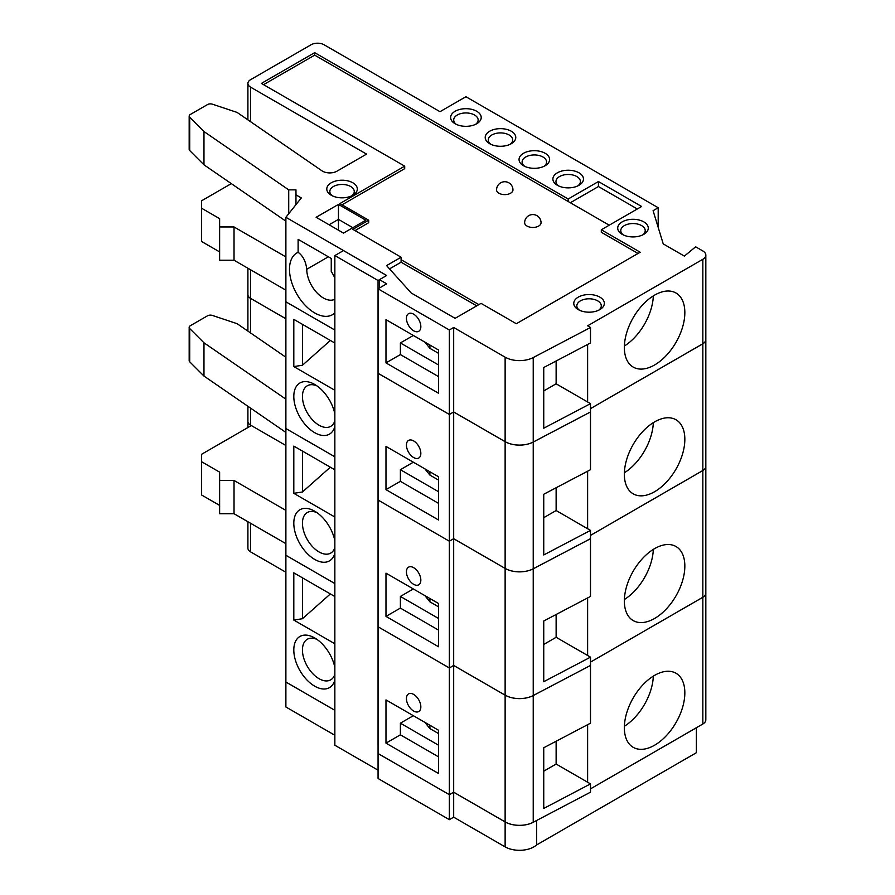 <?xml version="1.0" encoding="UTF-8"?>
<svg xmlns="http://www.w3.org/2000/svg" width="895" height="895" viewBox="0 0 895 895"><rect width="100%" height="100%" fill="white"/><g stroke="black" fill="none" stroke-linecap="round" stroke-linejoin="round"><path stroke-width="1.34" d="M285.885 445.497L250.589 425.125A9.163 5.292 180 0 1 247.904 421.377A9.163 5.292 180 0 0 247.904 421.411L247.904 427.541M658.194 227.397L658.194 207.73L653.093 210.683L663.24 243.91L684.373 256.104L695.65 246.819L702.843 250.969A10.181 5.885 180 0 1 705.831 255.131L705.831 339.608A10.181 5.885 180 0 1 705.831 339.63L705.831 466.351A10.181 5.885 180 0 1 705.831 466.384L705.831 593.094A10.181 5.885 180 0 1 702.843 597.256L590.499 662.11L702.843 597.289A10.181 5.885 180 0 0 705.831 593.128A10.181 5.885 180 0 1 705.831 593.128L705.831 719.837A10.181 5.885 180 0 1 702.843 723.999L590.499 788.864L696.366 727.78L696.366 752.717L536.62 844.947L536.62 820.491M533.23 695.527L533.23 568.817L590.499 538.723L590.499 596.439L543.746 620.996L543.746 681.699L590.499 657.143L590.499 665.444L533.23 695.527A20.372 11.758 180 0 1 505.127 695.146L453.675 665.444L449.357 667.938L378.059 626.768L378.07 373.316L449.357 414.474L453.675 411.98L505.127 441.683A20.372 11.758 180 0 0 533.23 442.063L590.499 411.98L590.499 469.696L543.746 494.253L543.746 554.956L590.499 530.399L556.131 510.542L543.746 517.69M334.853 735.265L285.885 706.983L285.885 682.035L334.853 710.317L285.885 682.001L285.885 555.292L334.853 583.562L285.885 555.258L285.885 217.295L301.302 197.929L295.965 194.853L295.965 189.863L288.716 189.863L288.716 213.737M590.499 657.143L556.131 637.296L543.746 644.434M654.592 618.479A42.77 24.691 -60 0 1 633.212 620.593A42.77 24.691 -60 0 1 633.212 571.2A42.77 24.691 -60 0 1 675.982 546.509A42.77 24.691 -60 0 1 682.538 580.777A42.77 24.691 -60 0 1 654.592 618.479M653.316 549.396A42.77 24.691 -60 0 1 624.374 599.516M334.853 456.819L285.885 428.548L334.853 456.786M533.23 568.817A20.372 11.758 180 0 1 505.127 568.426L453.675 538.723L449.357 541.218L378.07 500.059M705.831 466.384A10.181 5.885 180 0 1 702.843 470.535L590.499 535.4L702.843 470.501L702.843 343.792L590.499 408.657M285.885 318.777L250.589 298.404A9.163 5.292 180 0 1 247.904 294.668A9.163 5.292 180 0 1 247.904 294.645A9.163 5.292 180 0 0 250.589 298.371L250.589 269.787M285.885 357.239L237.097 323.677L212.406 315.443A4.072 2.349 0 0 0 207.495 315.812L190.366 325.702A4.072 2.349 0 0 0 189.169 327.369A4.072 2.349 0 0 0 189.718 328.543L203.97 342.796L285.885 399.159M453.675 665.444L453.675 538.723M590.476 665.455L533.23 695.56A20.372 11.758 180 0 1 505.127 695.18L453.675 665.477L449.357 667.972L449.357 541.218L378.059 500.025M385.98 616.398L438.55 646.749L438.55 603.51L385.98 573.158L385.98 616.398L400.389 608.085L400.389 596.439L413.345 588.955M413.635 584.301A10.181 5.885 -120 0 0 420.84 580.139A10.181 5.885 -120 0 0 413.635 567.665A10.181 5.885 -120 0 0 406.431 571.827A10.181 5.885 -120 0 0 413.635 584.301M438.55 618.479L400.389 596.439M400.389 608.085L438.55 630.114M424.879 595.611L429.913 601.843L429.913 598.52M429.913 601.843L438.55 606.832M334.853 547.539A23.427 13.526 60 0 1 330.725 553.099A23.427 13.526 60 0 1 319.012 551.935A23.427 13.526 60 0 1 303.707 531.294A23.427 13.526 60 0 1 307.298 512.522A23.427 13.526 60 0 1 316.975 512.656M587.623 597.949L587.623 655.476M556.131 637.296L556.131 614.496M334.853 517.019L293.806 493.324L293.806 446.09L334.853 469.797M334.853 553.222A29.535 17.05 60 0 1 311.035 556.936A29.535 17.05 60 0 1 293.884 521.181A29.535 17.05 60 0 1 314.682 511.19L314.682 511.19A29.535 17.05 60 0 1 334.853 540.669M302.443 451.08L302.443 491.981L330.356 467.19M293.806 493.324L302.443 491.981M189.169 327.369L189.169 360.629A4.072 2.349 0 0 0 189.718 361.804L203.97 376.057L203.97 342.796M203.97 376.057L285.885 432.419M453.675 665.477L453.675 792.187L505.127 821.89A20.372 11.758 180 0 0 533.23 822.27L590.499 792.187L590.499 783.886L543.746 808.453L543.746 747.75L590.499 723.182L590.499 665.477M590.499 783.886L556.131 764.039L543.746 771.188M654.592 745.222A42.77 24.691 -60 0 1 633.212 747.336A42.77 24.691 -60 0 1 633.212 697.943A42.77 24.691 -60 0 1 675.982 673.253A42.77 24.691 -60 0 1 682.538 707.531A42.77 24.691 -60 0 1 654.592 745.222M653.316 676.139A42.77 24.691 -60 0 1 624.374 726.27M250.589 425.986L250.589 425.159L251.316 425.572L201.621 454.257L201.621 461.742L219.622 472.135L219.622 480.458L234.031 480.458L285.885 510.385M453.675 792.187L449.357 794.682L449.357 667.972L378.093 626.791M250.589 425.159A9.163 5.292 180 0 1 247.904 421.411M378.07 626.813L378.059 753.523L449.357 794.682L378.059 753.556L378.059 778.505L449.357 819.663L449.357 794.715L453.675 792.22L505.127 821.923A20.372 11.758 180 0 0 534.181 821.778M385.98 743.141L438.55 773.493L438.55 730.253L385.98 699.901L385.98 743.141L400.389 734.829L400.389 723.182L413.345 715.698M413.635 711.044A10.181 5.885 -120 0 0 420.84 706.882A10.181 5.885 -120 0 0 413.635 694.408A10.181 5.885 -120 0 0 406.431 698.57A10.181 5.885 -120 0 0 413.635 711.044M285.885 572.241L250.589 551.868A9.163 5.292 180 0 1 247.904 548.132L247.904 521.729M438.55 745.222L400.389 723.182M400.389 734.829L438.55 756.868M424.879 722.354L429.913 728.586L429.913 725.263M429.913 728.586L438.55 733.576M334.853 674.282A23.427 13.526 60 0 1 330.725 679.842A23.427 13.526 60 0 1 319.012 678.678A23.427 13.526 60 0 1 303.707 658.038A23.427 13.526 60 0 1 307.298 639.265A23.427 13.526 60 0 1 316.975 639.399M587.623 724.693L587.623 782.23M556.131 764.039L556.131 741.239M334.853 643.774L293.806 620.067L293.806 572.845L334.853 596.54M334.853 679.965A29.535 17.05 60 0 1 311.035 683.69A29.535 17.05 60 0 1 293.884 647.924A29.535 17.05 60 0 1 314.682 637.934L314.682 637.934A29.535 17.05 60 0 1 334.853 667.413M302.443 577.823L302.443 618.725L330.356 593.944M293.806 620.067L302.443 618.725M234.031 480.458L234.031 513.719L219.622 513.719L219.622 480.458M234.031 513.719L285.885 543.657M219.622 505.395L201.621 495.002L201.621 461.742M285.885 318.754L250.589 298.371M705.831 466.351A10.181 5.885 180 0 1 702.843 470.501M590.499 530.399L590.499 538.689L533.23 568.784A20.372 11.758 180 0 1 505.127 568.392L453.675 538.689L449.357 541.184L449.357 414.474M654.592 491.724A42.77 24.691 -60 0 1 633.212 493.85A42.77 24.691 -60 0 1 633.212 444.457A42.77 24.691 -60 0 1 675.982 419.755A42.77 24.691 -60 0 1 682.538 454.033A42.77 24.691 -60 0 1 654.592 491.724M653.316 422.641A42.77 24.691 -60 0 1 624.374 472.773M231.313 183.62L201.621 200.771L201.621 208.255L219.622 218.648L219.622 226.961L234.031 226.961L285.885 256.899M334.853 330.076L285.885 301.805L334.853 330.042M705.831 339.63A10.181 5.885 180 0 1 702.843 343.792M453.675 538.689L453.675 411.98M385.98 489.643L438.55 519.995L438.55 476.755L385.98 446.404L385.98 489.643L400.389 481.331L400.389 469.696L413.345 462.212M413.635 457.546A10.181 5.885 -120 0 0 420.84 453.396A10.181 5.885 -120 0 0 413.635 440.922A10.181 5.885 -120 0 0 406.431 445.072A10.181 5.885 -120 0 0 413.635 457.546M438.55 491.724L400.389 469.696M400.389 481.331L438.55 503.37M424.879 468.868L429.913 475.1L429.913 471.766M429.913 475.1L438.55 480.089M334.853 420.784A23.427 13.526 60 0 1 330.725 426.344A23.427 13.526 60 0 1 319.012 425.192A23.427 13.526 60 0 1 303.707 404.54A23.427 13.526 60 0 1 307.298 385.779A23.427 13.526 60 0 1 316.975 385.902M587.623 471.206L587.623 528.732M556.131 510.542L556.131 487.753M334.853 390.276L293.806 366.581L293.806 319.347L334.853 343.042M334.853 426.479A29.535 17.05 60 0 1 311.035 430.193A29.535 17.05 60 0 1 293.884 394.426A29.535 17.05 60 0 1 314.682 384.436L314.682 384.436A29.535 17.05 60 0 1 334.853 413.915M302.443 324.337L302.443 365.238L330.356 340.447M293.806 366.581L302.443 365.238M234.031 226.961L234.031 260.221L219.622 260.221L219.622 226.961M234.031 260.221L285.885 290.159M219.622 251.909L201.621 241.516L201.621 208.255M378.059 288.805L378.059 373.282L449.357 414.441L453.675 411.946L505.127 441.649A20.372 11.758 180 0 0 533.23 442.029L590.499 411.946L590.499 403.645L543.746 428.213L543.746 367.509L590.499 342.942L590.499 327.481L533.23 357.564A20.372 11.758 180 0 1 505.127 357.183L453.675 327.481L449.357 329.975L378.059 288.805L386.696 283.816L379.48 279.654L379.502 287.977M590.499 403.645L556.131 383.798L543.746 390.947M654.592 364.981A42.77 24.691 -60 0 1 633.212 367.095A42.77 24.691 -60 0 1 633.212 317.703A42.77 24.691 -60 0 1 675.982 293.012A42.77 24.691 -60 0 1 682.538 327.29A42.77 24.691 -60 0 1 654.592 364.981M653.316 295.898A42.77 24.691 -60 0 1 624.374 346.029M705.831 339.608A10.181 5.885 180 0 1 702.843 343.758L590.499 408.623M336.654 171.348A10.181 5.885 180 0 1 321.954 170.811L237.097 112.423L212.406 104.189A4.072 2.349 0 0 0 207.495 104.57L190.366 114.459A4.072 2.349 0 0 0 189.169 116.115L189.169 149.387A4.072 2.349 0 0 0 189.718 150.561L203.97 164.814L285.885 221.166M295.965 204.619L295.965 194.853M203.97 164.814L203.97 131.543L288.716 189.863M189.169 116.115A4.072 2.349 0 0 0 189.718 117.29L203.97 131.543M579.468 310.218A12.217 7.059 180 0 1 576.839 305.855A12.217 7.059 180 0 1 584.39 299.333A12.217 7.059 180 0 1 597.703 300.865A12.217 7.059 180 0 1 601.283 305.855A12.217 7.059 180 0 1 598.665 310.218M456.316 124.371A12.217 7.059 180 0 1 453.698 120.008A12.217 7.059 180 0 1 461.238 113.486A12.217 7.059 180 0 1 474.563 115.019A12.217 7.059 180 0 1 478.143 120.008A12.217 7.059 180 0 1 475.525 124.371M332.448 195.882A12.217 7.059 180 0 1 329.83 191.519A12.217 7.059 180 0 1 337.37 184.996A12.217 7.059 180 0 1 350.695 186.529A12.217 7.059 180 0 1 354.275 191.519A12.217 7.059 180 0 1 351.657 195.882M490.885 144.33A12.217 7.059 180 0 1 488.267 139.967A12.217 7.059 180 0 1 495.808 133.444A12.217 7.059 180 0 1 509.132 134.977A12.217 7.059 180 0 1 512.712 139.967A12.217 7.059 180 0 1 510.083 144.33M524.727 166.369A12.217 7.059 180 0 1 522.109 161.995A12.217 7.059 180 0 1 529.65 155.484A12.217 7.059 180 0 1 542.974 157.005A12.217 7.059 180 0 1 546.554 161.995A12.217 7.059 180 0 1 543.936 166.369M558.581 185.903A12.217 7.059 180 0 1 555.963 181.54A12.217 7.059 180 0 1 563.503 175.017A12.217 7.059 180 0 1 576.816 176.55A12.217 7.059 180 0 1 580.396 181.54A12.217 7.059 180 0 1 577.778 185.903M623.39 234.971A12.217 7.059 180 0 1 620.772 230.597A12.217 7.059 180 0 1 628.312 224.086A12.217 7.059 180 0 1 641.637 225.607A12.217 7.059 180 0 1 645.217 230.597A12.217 7.059 180 0 1 642.599 234.971M498.962 193.23A8.2 4.732 0 0 0 507.924 194.249A8.2 4.732 0 0 0 512.969 189.863A8.2 8.2 0 0 0 500.663 182.826A8.2 8.2 0 0 0 496.557 189.863A8.2 4.732 0 0 0 498.962 193.23M527.043 226.077A8.2 4.732 0 0 0 538.645 226.077A8.2 4.732 0 0 0 541.05 222.71A8.2 8.2 0 0 0 532.849 214.565A8.2 8.2 0 0 0 524.638 222.71A8.2 4.732 0 0 0 527.043 226.077M338.455 204.407L316.125 217.295L343.49 233.092L365.82 220.204L338.455 204.407L338.455 219.376L329.091 224.779M352.854 227.688L338.455 219.376L338.455 230.183M637.318 208.982L598.431 186.529L570.339 202.74M609.226 225.193L568.18 201.498L568.18 199.003L314.682 52.648L261.396 83.414L404.708 166.157L339.887 203.579L368.695 220.204L352.854 229.355L401.105 257.212L386.584 265.591L411.185 292.967L455.119 318.329L481.04 303.36L516.325 323.733L640.193 252.222L601.306 229.769L641.637 206.488L598.431 181.54L568.18 199.003M598.431 186.529L598.431 181.54M476.722 305.855L401.105 262.201L389.538 268.88M401.105 262.201L401.105 257.212M401.105 259.707L478.881 304.613M638.034 253.464L601.306 232.264L601.306 229.769M368.695 220.204L368.695 222.698L355.013 230.597M404.708 166.157L404.708 168.652L342.047 204.821M568.18 201.498L314.682 55.143L263.555 84.667M314.682 55.143L314.682 52.648M334.853 299.221A23.427 13.526 60 0 1 323.33 297.957A23.427 13.526 60 0 1 306.761 269.272C305.866 261.497 302.98 255.847 298.125 252.323L298.125 239.334L331.251 258.454L331.251 271.442A35.643 20.585 60 0 1 334.853 277.998M336.665 171.359L366.547 154.108L250.589 87.162A9.163 5.292 180 0 1 247.904 83.414A9.163 5.292 180 0 1 250.589 79.677L311.091 44.75A9.163 5.292 180 0 1 324.046 44.75L439.993 111.685L465.915 96.727L658.194 207.73M449.357 414.441L449.357 329.975M385.98 362.9L438.55 393.252L438.55 350.012L385.98 319.66L385.98 362.9L400.389 354.588L400.389 342.942L413.345 335.457M413.635 330.803A10.181 5.885 -120 0 0 420.84 326.641A10.181 5.885 -120 0 0 413.635 314.167A10.181 5.885 -120 0 0 406.431 318.329A10.181 5.885 -120 0 0 413.635 330.803M453.675 411.946L453.675 327.481M705.831 255.131A10.181 5.885 180 0 1 702.843 259.293L587.623 325.814L590.499 327.481M334.853 312.926A35.643 20.585 60 0 1 297.532 295.238A35.643 20.585 60 0 1 298.125 252.323M379.48 279.654L386.685 275.492L285.885 217.295M536.62 844.947A20.372 11.758 180 0 1 505.127 846.871L453.675 817.169L453.675 792.22M453.675 817.169L449.357 819.663M386.662 275.515L343.479 250.589L334.853 255.567L334.853 745.233L378.059 770.181M378.048 745.233L378.048 280.504L379.48 279.676M334.853 255.567L378.048 280.504M438.55 364.981L400.389 342.942M400.389 354.588L438.55 376.627M424.879 342.114L429.913 348.345L429.913 345.022M429.913 348.345L438.55 353.335M587.623 344.452L587.623 401.989M556.131 383.798L556.131 361.009M476.722 111.271A15.282 8.816 180 0 1 476.722 123.745A15.282 8.816 180 0 1 455.119 123.745A15.282 8.816 180 0 1 455.119 111.271A15.282 8.816 180 0 1 476.722 111.271M511.291 131.229A15.282 8.816 180 0 1 511.291 143.703A15.282 8.816 180 0 1 489.688 143.703A15.282 8.816 180 0 1 489.688 131.229A15.282 8.816 180 0 1 511.291 131.229M545.133 153.269A15.282 8.816 180 0 1 545.133 165.743A15.282 8.816 180 0 1 523.53 165.743A15.282 8.816 180 0 1 523.53 153.269A15.282 8.816 180 0 1 545.133 153.269M578.987 172.813A15.282 8.816 180 0 1 578.987 185.287A15.282 8.816 180 0 1 557.372 185.287A15.282 8.816 180 0 1 557.372 172.813A15.282 8.816 180 0 1 578.987 172.813M643.796 221.87A15.282 8.816 180 0 1 643.796 234.345A15.282 8.816 180 0 1 622.193 234.345A15.282 8.816 180 0 1 622.193 221.87A15.282 8.816 180 0 1 643.796 221.87M599.863 297.129A15.282 8.816 180 0 1 599.863 309.603A15.282 8.816 180 0 1 578.26 309.603A15.282 8.816 180 0 1 578.26 297.129A15.282 8.816 180 0 1 599.863 297.129M352.854 182.793A15.282 8.816 180 0 1 352.854 195.255A15.282 8.816 180 0 1 331.251 195.255A15.282 8.816 180 0 1 331.251 182.793A15.282 8.816 180 0 1 352.854 182.793M505.127 695.146L505.127 568.426M250.589 425.125L250.589 408.142M250.589 332.962L250.589 298.404M702.843 597.256L702.843 470.535M189.718 361.804L189.718 328.543M505.127 821.89L505.127 695.18M533.23 822.27L533.23 695.56M250.589 551.868L250.589 523.284M702.843 723.999L702.843 597.289M533.23 568.784L533.23 442.063M505.127 568.392L505.127 441.683M189.718 150.561L189.718 117.29M328.364 256.798L306.761 269.272M250.589 121.709L250.589 87.162M505.127 441.649L505.127 357.183M533.23 442.029L533.23 357.564M505.127 846.871L505.127 821.923M702.843 343.758L702.843 259.293M247.904 294.668L247.904 331.116M247.904 406.296L247.904 421.377M247.904 268.231L247.904 294.634M247.904 83.414L247.904 119.863"/></g></svg>
